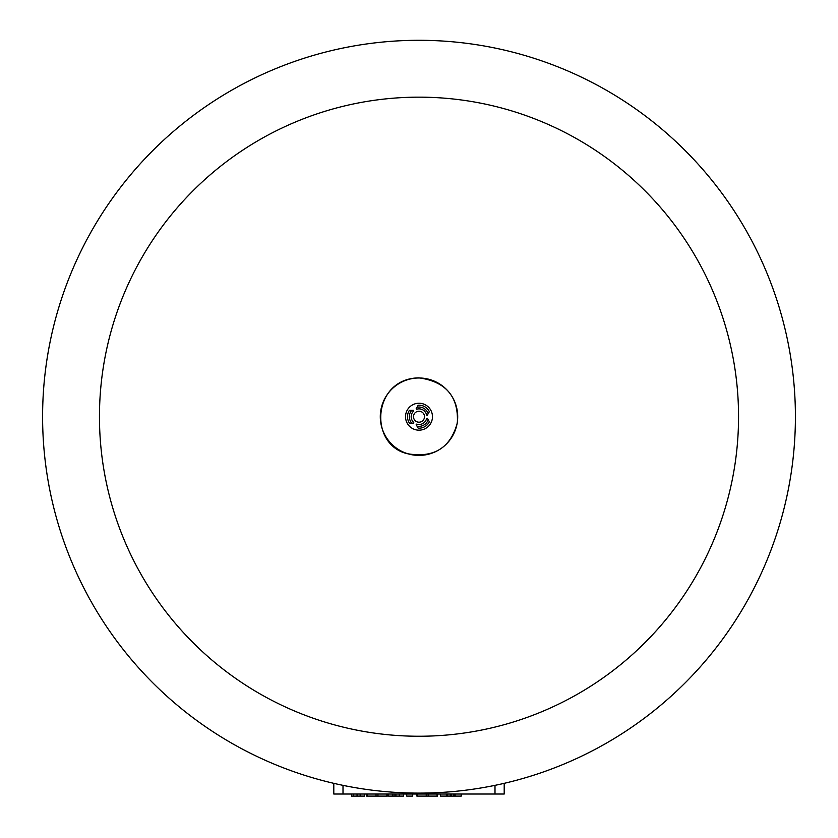 <?xml version="1.0" encoding="UTF-8"?>
<svg xmlns="http://www.w3.org/2000/svg" width="838" height="838" viewBox="0 0 838 838"><rect width="100%" height="100%" fill="white"/><g stroke="black" fill="none" stroke-linecap="round" stroke-linejoin="round"><path stroke-width="1.26" d="M333.796 794.026L333.796 783.341L333.796 794.026L343.004 794.026L343.004 785.353M343.004 794.026L504.204 794.026L504.204 783.341M388.57 794.026L388.57 796.1L403.57 796.1L403.57 794.026M392.383 794.026L392.383 796.1M394.038 794.026L394.038 796.1M395.913 794.026L395.913 796.1M406.702 794.026L406.702 796.1L412.705 796.1L412.705 794.026M351.52 794.026L351.52 796.1L364.603 796.1L364.603 794.026L364.603 796.1M353.28 794.026L353.28 796.1M377.948 794.026L377.948 796.1L387.345 796.1L387.345 794.026L387.345 796.1M386.852 794.026L386.852 796.1M366.625 794.026L366.625 796.1L377.948 796.1M376.021 794.026L376.021 796.1M428.176 794.026L428.176 796.1L437.572 796.1L437.572 794.026L437.572 796.1M437.08 794.026L437.08 796.1M416.853 794.026L416.853 796.1L428.176 796.1M426.238 794.026L426.238 796.1M447.702 794.026L447.702 796.1L461.256 796.1L461.256 794.026L461.256 796.1M450.257 794.026L450.257 796.1M451.284 794.026L451.284 796.1M453.84 794.026L453.84 796.1M454.94 794.026L454.94 796.1M455.149 794.026L455.149 796.1M461.172 794.026L461.172 796.1M440.369 794.026L440.369 796.1L447.702 796.1M446.392 794.026L446.392 796.1M446.602 794.026L446.602 796.1M419 405.194A11.502 11.502 0 0 1 429.349 411.668L427.328 415.166L426.647 415.061A7.825 7.825 0 0 0 416.601 409.258L416.172 408.724L418.183 405.225A11.502 11.502 0 0 1 419 405.194M429.349 421.734A11.502 11.502 0 0 1 418.183 428.176L416.172 424.677L416.601 424.143A7.825 7.825 0 0 0 426.647 418.351L427.328 418.235L429.349 421.734A11.502 11.502 0 0 1 418.183 428.176M418.183 405.225A11.502 11.502 0 0 1 429.349 411.668M413.501 410.264L413.752 410.903A7.825 7.825 0 0 0 413.752 422.499L413.501 423.148L409.468 423.148A11.502 11.502 0 0 1 409.468 410.264L413.501 410.264M738.55 416.706A319.55 319.55 0 0 1 259.225 693.435A319.55 319.55 0 0 1 259.225 139.967A319.55 319.55 0 0 1 738.55 416.706M795.409 416.706A376.409 376.409 0 0 1 230.796 742.678A376.409 376.409 0 0 1 230.796 90.724A376.409 376.409 0 0 1 795.409 416.706M419 793.104A376.409 376.409 0 0 0 795.409 416.706A376.409 376.409 0 0 0 419 40.297A376.409 376.409 0 0 0 42.591 416.706M494.996 794.026L494.996 785.353M399.328 794.026L399.328 796.1M357.051 794.026L357.051 796.1M360.183 794.026L360.183 796.1M367.117 794.026L367.117 796.1M417.345 794.026L417.345 796.1M417.02 407.247A9.668 9.668 0 0 1 428.176 413.689M428.176 419.723A9.668 9.668 0 0 1 417.02 426.165M411.793 423.148A9.668 9.668 0 0 1 411.793 410.264M419 403.235A13.471 13.471 0 0 0 405.529 416.706A13.471 13.471 0 0 0 419 430.177A13.471 13.471 0 0 0 432.471 416.706A13.471 13.471 0 0 0 419 403.235M424.499 416.706A5.499 5.499 0 0 0 419 411.196A5.499 5.499 0 0 0 413.501 416.706A5.499 5.499 0 0 0 419 422.205A5.499 5.499 0 0 0 424.499 416.706M419 377.99A38.705 38.705 0 0 0 385.48 436.053A38.705 38.705 0 0 0 452.52 436.053A38.705 38.705 0 0 0 419 377.99M419 377.865C445.847 381.625 458.637 396.594 457.359 422.781C450.488 448.079 433.696 458.365 406.996 453.63C368.165 444.098 372.617 378.315 419 377.865"/></g></svg>
